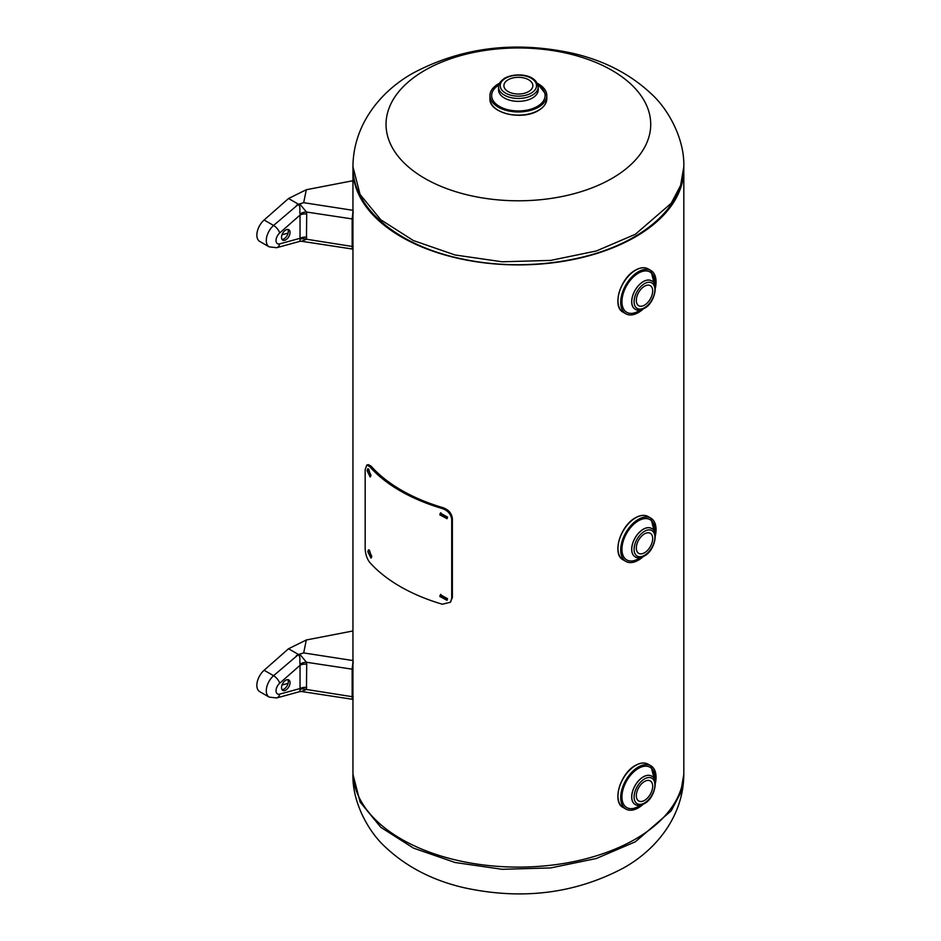 <?xml version="1.0" encoding="UTF-8"?>
<svg xmlns="http://www.w3.org/2000/svg" width="941" height="941" viewBox="0 0 941 941"><rect width="100%" height="100%" fill="white"/><g stroke="black" fill="none" stroke-linecap="round" stroke-linejoin="round"><path stroke-width="1.41" d="M633.516 237.308L633.516 237.979L633.528 237.308M352.969 168.098A165.428 95.511 0 0 0 352.946 169.404A165.428 95.511 0 0 0 518.385 264.903A165.428 95.511 0 0 0 683.813 169.404A165.428 95.511 0 0 0 683.789 168.098M352.946 169.404L352.946 771.596A165.428 95.511 0 0 0 518.385 867.108A165.428 95.511 0 0 0 683.813 771.596L683.813 169.404M424.803 70.352A132.34 76.409 180 0 1 611.956 70.352A132.34 76.409 180 0 1 611.956 178.414A132.34 76.409 180 0 1 424.803 178.414A132.34 76.409 180 0 1 424.803 70.352M352.946 166.722L360.062 194.446L380.811 219.794L413.417 240.567L455.056 254.976L502.153 261.786L550.65 260.41L596.359 250.976L635.351 234.274L671.227 203.28L680.637 185.353L683.813 166.722C683.789 176.52 681.437 186.036 676.744 195.269C668.322 211.49 654.124 225.381 634.152 236.944C590.525 262.633 521.737 271.537 463.784 259.281C399.654 246.648 352.346 208.973 352.946 166.722C353.193 124.612 380.752 91.054 413.252 73.01C461.772 47.285 514.903 40.71 572.646 53.272C604.322 60.577 630.799 74.339 652.054 94.559C667.992 109.168 684.672 138.527 683.813 166.722M635.351 841.795L596.371 858.486L550.661 867.931L502.176 869.308L455.091 862.509L413.452 848.1L380.846 827.339L360.085 802.003L352.946 774.278C352.087 802.473 368.766 831.832 384.704 846.441C405.959 866.661 432.437 880.423 464.113 887.728C521.855 900.29 574.986 893.715 623.507 867.99C656.006 849.946 683.566 816.388 683.813 774.278L680.625 792.91L671.215 810.824L635.351 841.795M508.14 79.762A14.48 8.351 0 0 0 503.905 85.678A14.48 8.351 0 0 0 512.845 93.394A14.48 8.351 0 0 0 528.619 91.583A14.48 8.351 0 0 0 532.853 85.678A14.48 8.351 0 0 0 523.914 77.95A14.48 8.351 0 0 0 508.14 79.762M538.181 110.485A28.018 16.173 180 0 1 498.424 110.403M644.503 305.131A11.574 6.681 120 0 0 652.066 294.933A11.574 6.681 120 0 0 650.29 285.652A11.574 6.681 120 0 0 644.503 286.229A11.574 6.681 120 0 0 636.939 296.427A11.574 6.681 120 0 0 638.704 305.707A11.574 6.681 120 0 0 644.503 305.131M635.081 309.154L635.104 309.166A16.373 9.457 -60 0 1 632.634 296.062A16.373 9.457 -60 0 1 643.326 281.63A16.373 9.457 -60 0 1 651.513 280.818C658.653 282.653 655.124 303.155 644.162 308.46C639.951 310.401 636.939 310.636 635.14 309.189A16.373 9.457 -60 0 1 635.081 309.154A16.373 9.457 -60 0 1 632.575 296.027A16.373 9.457 -60 0 1 643.268 281.594A16.373 9.457 -60 0 1 651.454 280.783A16.373 9.457 -60 0 1 651.49 280.806M617.978 300.602A24.584 14.186 -60 0 1 635.351 270.338M644.503 552.767A11.574 6.681 120 0 0 652.066 542.569A11.574 6.681 120 0 0 650.29 533.288A11.574 6.681 120 0 0 644.503 533.865A11.574 6.681 120 0 0 636.939 544.063A11.574 6.681 120 0 0 638.704 553.343A11.574 6.681 120 0 0 644.503 552.767M635.14 556.825A16.373 9.457 -60 0 1 632.634 543.698A16.373 9.457 -60 0 1 643.326 529.265A16.373 9.457 -60 0 1 651.513 528.454C658.653 530.289 655.124 550.791 644.162 556.096C639.951 558.037 636.939 558.272 635.14 556.825M617.978 548.238A24.584 14.186 -60 0 1 635.351 517.962M635.081 556.79L635.104 556.801A16.373 9.457 -60 0 1 635.081 556.79A16.373 9.457 -60 0 1 632.575 543.663A16.373 9.457 -60 0 1 643.268 529.23A16.373 9.457 -60 0 1 651.454 528.419A16.373 9.457 -60 0 1 651.49 528.442L651.454 528.419M290.051 232.451A6.034 3.482 120 0 0 288.805 229.686A6.034 3.482 120 0 0 284.158 231.298A6.034 3.482 120 0 0 281.524 237.367A6.034 3.482 120 0 0 282.782 240.131A6.034 3.482 120 0 0 287.428 238.52A6.034 3.482 120 0 0 290.051 232.451M287.805 229.404A6.034 3.482 -60 0 1 288.311 231.439A6.034 3.482 -60 0 1 282.029 239.402M353.193 212.007L352.557 217.512L352.557 245.036L353.193 246.589M352.946 180.719L306.307 189.729L288.534 198.504L264.127 220.006A13.786 7.963 120 0 0 257.187 231.956A13.786 7.963 120 0 0 259.704 241.402L269.15 246.848A13.786 7.963 -60 0 1 266.291 240.543A13.786 7.963 -60 0 1 273.572 225.452L298.485 204.244L288.534 198.504M298.485 204.244L303.684 202.68L306.307 189.729M303.684 202.68L353.098 210.337L352.157 218.924L352.157 246.448C352.169 249.177 352.475 249.988 353.098 248.859M299.756 203.985L306.46 212.019L306.695 214.042L306.46 239.226L301.473 241.261L352.946 249.118M352.157 218.924L306.46 212.019A6.893 3.611 -12.9 0 0 300.097 213.901C299.214 211.019 301.52 203.127 296.391 205.35M306.695 214.042A6.893 3.976 0 0 0 300.038 215.066L300.097 213.901M306.695 237.273A6.893 3.976 -0 0 0 300.038 238.308L300.038 215.066L279.677 232.992A6.893 3.976 120 0 0 276.042 240.543A6.893 3.976 120 0 0 279.677 243.884L300.038 238.308L300.097 239.237A6.893 4.187 13.9 0 1 306.46 239.226L352.157 246.448M282.018 234.779L288.087 233.121M301.473 241.261L299.72 241.39L300.097 239.237M440.835 512.727L440.564 513.986L447.293 518.244M447.54 517.068L440.388 513.104L439.788 514.821L447.01 518.703L447.54 517.068M440.835 594.336L440.564 595.582L447.293 599.852M447.54 598.664L440.388 594.712L439.788 596.429L447.01 600.311L447.54 598.664M369.425 550.12L371.589 557.39M371.754 556.155L368.531 549.791L367.802 551.697L370.977 558.084L371.754 556.155M368.672 469.053L370.778 476.287M370.93 475.076L367.778 468.689L367.061 470.594L370.154 476.993L370.93 475.076M365.167 548.38L365.167 469.594L366.802 465.042L369.613 466.571L371.083 466.148A165.428 95.511 0 0 0 443.07 507.705C448.704 509.775 451.798 513.433 452.374 518.679L452.374 597.476L450.457 602.228L442.317 604.228A167.086 96.464 180 0 1 369.613 562.259C366.825 558.495 365.343 553.861 365.167 548.38M366.802 465.042L368.319 464.642L371.083 466.148M369.613 466.571A167.086 96.464 0 0 0 442.317 508.552L443.07 507.705M442.317 508.552C447.998 510.645 451.139 514.304 451.715 519.561L452.374 518.679M451.715 519.561L451.715 598.347L452.374 597.476M451.715 598.347L450.457 602.228M290.051 682.696A6.034 3.482 120 0 0 288.805 679.931A6.034 3.482 120 0 0 284.158 681.543A6.034 3.482 120 0 0 281.524 687.612A6.034 3.482 120 0 0 282.782 690.376A6.034 3.482 120 0 0 287.428 688.765A6.034 3.482 120 0 0 290.051 682.696M287.805 679.649A6.034 3.482 -60 0 1 288.311 681.684A6.034 3.482 -60 0 1 282.029 689.647M353.193 662.252L352.557 667.757L352.557 695.281L353.193 696.834M352.946 630.964L306.307 639.974L288.534 648.749L264.127 670.251A13.786 7.963 120 0 0 257.187 682.19A13.786 7.963 120 0 0 259.704 691.647L269.15 697.093A13.786 7.963 -60 0 1 266.291 690.788A13.786 7.963 -60 0 1 273.572 675.697L298.485 654.489L288.534 648.749M298.485 654.489L303.684 652.925L306.307 639.974M303.684 652.925L353.098 660.582L352.157 669.169L352.157 696.693C352.169 699.422 352.475 700.233 353.098 699.104M299.756 654.23L306.46 662.264L306.695 664.287L306.46 689.471L301.473 691.506L352.946 699.363M352.157 669.169L306.46 662.264A6.893 3.611 -12.9 0 0 300.097 664.146C299.214 661.264 301.52 653.372 296.391 655.595M306.695 664.287A6.893 3.976 0 0 0 300.038 665.311L300.097 664.146M306.695 687.518A6.893 3.976 -0 0 0 300.038 688.553L300.038 665.311L279.677 683.237A6.893 3.976 120 0 0 276.042 690.788A6.893 3.976 120 0 0 279.677 694.129L300.038 688.553L300.097 689.482A6.893 4.187 13.9 0 1 306.46 689.471L352.157 696.693M282.018 685.024L288.087 683.366M301.473 691.506L299.72 691.635L300.097 689.482M644.503 800.403A11.574 6.681 120 0 0 652.066 790.205A11.574 6.681 120 0 0 650.29 780.924A11.574 6.681 120 0 0 644.503 781.489A11.574 6.681 120 0 0 636.939 791.699A11.574 6.681 120 0 0 638.704 800.979A11.574 6.681 120 0 0 644.503 800.403M635.081 804.426L635.104 804.437A16.373 9.457 -60 0 1 632.634 791.334A16.373 9.457 -60 0 1 643.326 776.901A16.373 9.457 -60 0 1 651.513 776.09C658.653 777.925 655.124 798.427 644.162 803.732C639.951 805.672 636.939 805.908 635.14 804.461A16.373 9.457 -60 0 1 635.081 804.426A16.373 9.457 -60 0 1 632.575 791.299A16.373 9.457 -60 0 1 643.268 776.866A16.373 9.457 -60 0 1 651.454 776.054A16.373 9.457 -60 0 1 651.49 776.078L651.454 776.054M617.978 795.874A24.584 14.186 -60 0 1 635.351 765.598M505.529 78.256A18.173 10.492 180 0 1 531.23 78.256A18.173 10.492 180 0 1 531.23 93.088A18.173 10.492 180 0 1 505.529 93.088A18.173 10.492 180 0 1 505.529 78.256M538.205 87.031A19.82 11.445 180 0 1 532.394 95.123A19.82 11.445 180 0 1 510.798 97.605A19.82 11.445 180 0 1 498.554 87.031L498.554 89.913A19.82 11.445 180 0 0 510.798 100.487A19.82 11.445 180 0 0 532.394 98.005A19.82 11.445 180 0 0 538.205 89.913L538.205 87.031C536.676 73.892 515.503 72.304 504.705 78.174C500.094 81.502 498.048 84.455 498.554 87.031M537.946 85.031A26.713 15.421 180 0 1 537.276 106.439A26.713 15.421 180 0 1 499.836 106.639A26.713 15.421 180 0 1 498.812 85.031M538.475 83.949A28.43 16.409 180 0 1 546.803 95.559L537.264 83.29A28.395 16.397 180 0 1 538.464 107.133A28.395 16.397 180 0 1 498.295 107.133A28.395 16.397 180 0 1 498.295 83.937A28.395 16.397 180 0 1 499.483 83.302L498.283 83.937C492.849 87.172 490.073 91.054 489.955 95.559A28.43 16.409 180 0 1 498.283 83.949M546.803 98.711L546.803 95.559A28.43 16.409 180 0 1 538.475 107.168A28.43 16.409 180 0 1 507.505 110.72A28.43 16.409 180 0 1 489.955 95.559L489.955 98.711A28.43 16.409 180 0 0 507.505 113.873A28.43 16.409 180 0 0 538.475 110.32A28.43 16.409 180 0 0 546.803 98.711C546.674 103.334 543.863 107.274 538.393 110.509C522.126 120.918 488.755 113.049 489.955 98.711M644.503 307.707A14.727 8.504 -60 0 1 634.093 301.696A14.727 8.504 -60 0 1 644.503 283.664A14.727 8.504 -60 0 1 654.912 289.675A14.727 8.504 -60 0 1 644.503 307.707M638.374 312.553A24.995 14.433 -60 0 1 625.883 313.788L623.154 312.212A24.995 14.433 -60 0 1 619.319 292.192A24.995 14.433 -60 0 1 635.645 270.161A24.995 14.433 -60 0 1 648.149 268.926L650.878 270.502A24.995 14.433 -60 0 1 656.053 281.959M625.883 313.788A24.995 14.433 -60 0 1 622.048 293.768A24.995 14.433 -60 0 1 638.374 271.737A24.995 14.433 -60 0 1 650.878 270.502L655.359 288.028A24.972 14.409 -60 0 0 638.398 271.773A24.972 14.409 -60 0 0 620.742 302.355A24.972 14.409 -60 0 0 638.398 312.541C633.54 315.27 629.364 315.682 625.883 313.788M640.28 309.954A23.266 13.433 -60 0 1 638.398 311.153A23.266 13.433 -60 0 1 621.942 301.661A23.266 13.433 -60 0 1 638.398 273.161A23.266 13.433 -60 0 1 654.748 284.888M643.279 308.93A24.972 14.409 -60 0 1 638.398 312.541L643.303 308.919M644.503 555.331A14.727 8.504 -60 0 1 634.093 549.321A14.727 8.504 -60 0 1 644.503 531.289A14.727 8.504 -60 0 1 654.912 537.299A14.727 8.504 -60 0 1 644.503 555.331M638.374 560.189A24.995 14.433 -60 0 1 625.883 561.424L623.154 559.848A24.995 14.433 -60 0 1 619.319 539.816A24.995 14.433 -60 0 1 635.645 517.797A24.995 14.433 -60 0 1 648.149 516.562L650.878 518.138A24.995 14.433 -60 0 1 656.053 529.583M625.883 561.424A24.995 14.433 -60 0 1 622.048 541.393A24.995 14.433 -60 0 1 638.374 519.373A24.995 14.433 -60 0 1 650.878 518.138L655.359 535.652A24.972 14.409 -60 0 0 638.398 519.408A24.972 14.409 -60 0 0 620.742 549.979A24.972 14.409 -60 0 0 638.398 560.177C633.54 562.906 629.364 563.318 625.883 561.424M640.28 557.578A23.266 13.433 -60 0 1 638.398 558.789A23.266 13.433 -60 0 1 621.942 549.297A23.266 13.433 -60 0 1 638.398 520.796A23.266 13.433 -60 0 1 654.748 532.524M643.279 556.566A24.972 14.409 -60 0 1 638.398 560.177L643.303 556.554M279.677 232.992A6.893 2.835 -131.4 0 0 273.572 225.452L264.127 220.006M279.677 243.884A6.893 4.858 74.7 0 1 276.63 247.718L299.72 241.39M279.677 683.237A6.893 2.835 -131.4 0 0 273.572 675.697L264.127 670.251M279.677 694.129A6.893 4.858 74.7 0 1 276.63 697.963L299.72 691.635M644.503 802.967A14.727 8.504 -60 0 1 634.093 796.956A14.727 8.504 -60 0 1 644.503 778.925A14.727 8.504 -60 0 1 654.912 784.935A14.727 8.504 -60 0 1 644.503 802.967M638.374 807.825A24.995 14.433 -60 0 1 625.883 809.06L623.154 807.484A24.995 14.433 -60 0 1 619.319 787.452A24.995 14.433 -60 0 1 635.645 765.433A24.995 14.433 -60 0 1 648.149 764.198L650.878 765.774A24.995 14.433 -60 0 1 656.053 777.219M625.883 809.06A24.995 14.433 -60 0 1 622.048 789.029A24.995 14.433 -60 0 1 638.374 767.009A24.995 14.433 -60 0 1 650.878 765.774L655.359 783.288A24.972 14.409 -60 0 0 638.398 767.044A24.972 14.409 -60 0 0 620.742 797.615A24.972 14.409 -60 0 0 638.398 807.813A24.972 14.409 -60 0 0 643.279 804.19L638.386 807.825C633.54 810.542 629.364 810.954 625.883 809.06M640.28 805.214A23.266 13.433 -60 0 1 638.398 806.425A23.266 13.433 -60 0 1 621.942 796.921A23.266 13.433 -60 0 1 638.398 768.421A23.266 13.433 -60 0 1 654.748 780.16M352.969 772.902L352.946 774.278M683.789 772.902L683.813 774.278M623.154 312.212C611.685 306.801 620.366 277.96 635.446 270.138C640.315 267.397 644.55 266.985 648.149 268.926M623.154 559.848C611.685 554.425 620.366 525.596 635.446 517.773C640.315 515.033 644.55 514.621 648.149 516.562M269.15 246.848L276.63 247.718M269.15 697.093L276.63 697.963M623.154 807.484C611.685 802.061 620.366 773.231 635.446 765.409C640.315 762.669 644.55 762.257 648.149 764.198"/></g></svg>
